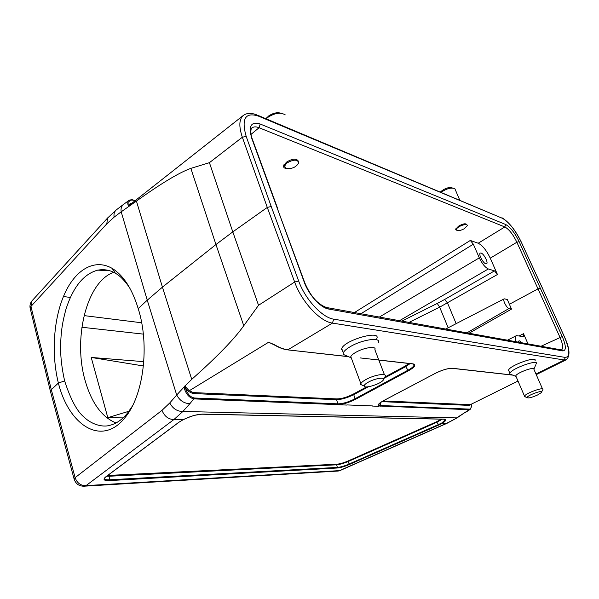 <?xml version="1.0" encoding="UTF-8"?>
<svg xmlns="http://www.w3.org/2000/svg" width="599" height="599" viewBox="0 0 599 599"><rect width="100%" height="100%" fill="white"/><g stroke="black" fill="none" stroke-linecap="round" stroke-linejoin="round"><path stroke-width="0.9" d="M116.004 422.969C101.74 417.046 91.4 402.73 84.976 380.021C73.467 339.843 85.56 286.112 110.583 273.616L113.638 272.328M143.82 361.654L91.22 357.446L107.813 417.683L123.042 417.907M298.422 161.281C296.49 158.166 292.492 158.465 286.427 162.187L283.522 165.901C283.379 167.361 284.3 168.244 286.277 168.544M466.906 224.88C466.022 223.113 463.252 223.532 458.587 226.13L455.569 229.252L456.977 230.428M342.755 351.373L341.722 348.581C344.477 340.045 381.488 329.622 376.741 338.637M509.068 371.365L508.521 370.092C510.131 365.21 538.059 355.387 534.989 360.778M337.514 404.617L337.829 403.838L336.601 399.698C341.58 399.526 347.3 397.848 353.754 394.666L354.99 398.792C348.566 402.086 342.845 403.771 337.829 403.838L194.54 398.013L189.913 403.636C184.215 403.546 179.812 400.671 176.705 395.018L184.222 386.864L184.417 388.818C186.529 394.838 189.808 398.2 194.263 398.904L337.514 404.617C342.763 404.482 348.768 402.715 355.536 399.308L408.593 370.721C415.062 366.985 416.462 364.686 412.801 363.825L360.186 357.917M337.027 404.684L346.784 405.059M347.038 404.924L372.548 405.927M372.301 406.055L378.59 406.302L379.474 405.433L378.658 404.108M512.497 375.026L452.537 368.288C448.052 368.198 442.272 369.897 435.203 373.387L383.547 400.664C378.598 403.412 377.071 405.231 378.972 406.107M366.536 386.939L353.2 394.142C347.091 397.219 341.662 398.814 336.915 398.919L193.178 392.585L189.044 390.541L184.874 386.168L191.732 379.354C217.01 356.899 234.359 339.027 243.763 325.721L258.536 305.288L294.656 282.039L267.289 207.426L232.801 231.888L258.536 305.288M536.24 374.637L566.242 359.774L564.318 359.999L332.438 323.101L287.887 349.786C283.859 349.322 279.336 347.6 274.305 344.627L268.599 342.254L273.024 344.23M561.525 349.913C563.457 348.386 562.933 344.155 559.938 337.23L516.877 242.236C513.029 234.351 509.008 229.252 504.83 226.954L478.197 243.231C482.487 245.373 486.508 250.352 490.259 258.162L497.455 274.507L439.651 307.167L448.172 327.773M509.053 308.5C506.597 308.126 502.269 299.455 504.223 298.834L507.286 299.455L511.524 309.099L509.053 308.5L466.898 332.864M469.032 333.246L511.524 309.099M528.004 343.893L523.511 333.688L519.206 335.867M354.428 312.551L470.312 240.446L478.197 243.231M201.915 148.073L131.458 203.593L129.691 205.771M123.581 204.364L123.469 204.439C121.41 206.303 120.646 208.759 121.193 211.806L136.422 201.092C161.071 183.466 179.213 172.557 190.856 168.364L209.418 162.673L242.34 137.231C238.731 126.434 239.061 119.171 243.321 115.435L202.05 147.96M505.638 224.483C510.303 227.096 514.803 232.816 519.146 241.644L562.266 336.556C566.16 345.863 566.34 350.655 562.805 350.924L328.739 309.054C320.645 307.908 308.717 294.933 304.24 282.159L251.827 138.556C248.203 126.097 250.981 121.245 260.176 124.008L505.638 224.483L504.83 226.954L259.082 127.729C256.013 126.501 253.647 126.584 251.977 127.969M444.436 419.158L444.96 420.071L441.95 422.879L438.49 424.549L436.514 421.793L348.049 460.998C343.669 462.862 339.947 463.933 336.893 464.203L107.768 475.441M413.183 363.878L413.991 365.315C413.497 366.693 411.513 368.31 408.046 370.167L405.613 366.678L410.098 363.608M380.215 402.775L380.53 405.523L379.474 405.433M348.049 460.998L349.127 464.03C344.515 466.029 340.599 467.153 337.372 467.415L336.645 464.802C339.858 464.48 343.774 463.356 348.393 461.425L436.843 422.25L442.272 419.18M106.787 476.175L109.22 476.242L109.325 479.792C105.656 479.971 104.106 479.327 104.69 477.86M471.406 404.13C471.6 407.253 470.956 408.915 469.466 409.117L469.264 409.701L470.14 409.431C471.503 406.901 471.937 405.126 471.45 404.108M194.54 398.013C190.46 397.317 187.472 394.135 185.593 388.481L185.076 386.984L185.525 386.707M523.511 333.688L523.788 336.66L516.428 335.635C515.26 336.353 515.147 338.39 516.091 341.744M518.382 342.156L518.921 340.913L519.513 340.846L522.066 342.823M189.913 403.636L182.89 411.468L173.89 419.562L86.031 485.617L339.566 470.612L446.727 423.276L457.044 417.885M183.399 419.585L183.301 419.682C193.08 415.362 192.009 416.268 195.454 415.159L202.372 414.104C196.517 414.396 190.115 416.26 183.182 419.689L173.89 419.562C168.379 419.352 164.411 416.275 161.992 410.337L169.764 402.947L176.705 395.018L147.249 300.181L162.426 287.146L191.732 379.354M337.132 471.114L340.067 470.544L447.109 423.268L442.429 423.216C446.053 420.842 446.614 419.487 444.121 419.143L202.372 414.104M179.168 422.01L105.806 476.826C102.661 479.462 103.739 480.72 109.033 480.593L337.125 468.014C340.509 467.707 344.62 466.516 349.472 464.457L438.812 425.005L438.49 424.549L349.127 464.03L349.472 464.457M379.122 406.002L469.264 409.701L456.573 417.907L182.89 411.468C177.177 411.468 172.804 408.623 169.764 402.947M74.298 479.717L74.066 478.886L75.115 477.658L161.992 410.337M243.763 325.721L215.947 244.534L232.801 231.888L209.418 162.673M50.63 392.135L50.346 391.08L51.297 389.664L58.38 383.053C51.215 354.211 53.446 318.93 64.385 294.341C75.242 269.722 94.47 258.169 112.133 268.359C123.401 275.315 132.094 288.733 138.204 308.612L147.249 300.181L121.193 211.806L114.11 217.152C113.608 213.97 114.357 211.537 116.356 209.86L123.521 204.386M138.204 308.612C149.96 345.256 143.55 395.774 125.064 417.525C102.092 446.869 69.035 425.934 58.38 383.053L64.632 380.912C70.704 399.705 77.308 411.865 84.444 417.406C90.142 423.216 101.613 428.053 110.246 425.215C116.58 423.553 122.376 419.472 127.617 412.973L132.214 406.324M185.158 385.614L184.222 386.864M190.856 168.364L215.947 244.534L162.426 287.146L136.422 201.092M470.335 404.662L383.061 400.956M337.207 403.816L337.17 404.61M185.076 386.984L184.874 386.168M274.305 344.627L268.599 342.254L188.296 391.327L192.811 393.536L336.601 399.698L336.915 398.919M188.296 391.327L185.593 388.481L184.417 388.818M135.134 200.695L133.382 200.231C129.594 199.564 128.208 201.107 129.227 204.865L129.406 205.629L129.856 205.479M456.146 323.662L447.52 302.982L444.615 299.493L494.512 270.883L488.327 268.958C485.153 267.468 482.143 263.77 479.305 257.862L473.337 244.182L360.942 313.726M341.49 349.681L342.044 349.464M470.312 240.446L473.337 244.182M485.782 263.777L486.568 263.747C488.544 262.946 484.142 254.133 481.259 253.1L480.271 253.055C478.219 253.864 482.981 263.126 485.782 263.777M128.83 206.221L128.119 205.172C127.467 202.949 127.737 201.361 128.92 200.418L129.332 200.171C131.308 199.692 132.529 199.624 133 199.984L133.382 200.231M494.512 270.883L497.455 274.507M108.052 217.497L107.535 218.073L106.809 223.839L114.11 217.152M30.399 309.234L30.092 307.976L30.961 306.426L106.809 223.839M131.563 203.51L201.93 148.05M132.327 202.911L128.119 205.172M542.776 288.988L521.489 242.558C515.342 230.113 508.963 222.019 502.344 218.276L258.356 116.071C245.276 111.946 241.21 118.722 246.182 136.392L242.34 137.231L267.289 207.426L271.212 206.483L298.654 280.968C305.138 299.275 322.284 317.732 333.695 319.155L565.224 357.423C570.211 356.944 569.956 350.138 564.475 337.005L542.776 288.988L564.528 337.02M91.22 357.446L143.446 365.967M128.95 411.243L107.813 417.683M457.142 230.495C458.901 230.9 461.237 230.323 464.15 228.781L467.242 225.741C468.029 222.558 456.7 226.489 456.46 229.477L457.142 230.495M459.71 200.036L454.888 188.737C451.541 187.24 446.959 188.408 441.149 192.249M440.43 191.942C444.9 188.213 448.906 186.903 452.447 188.004M536.382 363.945C539.482 358.606 511.516 368.445 509.884 373.267L509.786 373.948L511.711 374.719M542.829 389.664C545.083 386.273 525.78 393.086 524.507 396.134L525.578 396.987M516.136 376.704L515.769 375.85C516.93 372.578 536.098 365.832 533.964 369.441L542.492 388.886M537.528 395.011C531.762 397.549 528.296 398.425 527.127 397.624C526.708 395.415 545.12 388.916 541.436 392.57L537.528 395.011M286.165 168.506L284.555 166.163L286.764 163.085C293.42 159.319 297.426 159.214 298.781 162.786C296.265 167.166 292.065 169.075 286.165 168.506M266.173 118.827L267.746 117.434C274.814 112.926 280.639 112.073 285.244 114.881M281.133 113.263C277.225 112.08 273.024 113.009 268.532 116.056L266.046 118.767M347.375 356.18L343.122 354.323L343.279 352.804C344.133 350.939 346.522 348.865 350.445 346.566C362.53 339.326 381.615 336.878 378.343 342.808M363.241 385.621L360.665 384.461L360.845 383.622C361.482 382.432 363.181 381.069 365.937 379.534C374.382 374.734 387.478 372.72 385.105 376.501M384.446 374.779L374.869 349.719C377.115 345.698 364.05 347.442 355.754 352.362C353.043 353.927 351.388 355.349 350.789 356.615L350.67 357.625L351.486 358.479M368.355 382.147C365.517 383.734 364.117 385.03 364.155 386.026C364.117 388.961 379.504 384.416 382.926 380.507C386.954 376.696 375.858 377.894 368.355 382.147M129.586 287.685C124.427 280.295 119.71 275.51 115.45 273.324C110.044 270.029 104.069 268.988 97.525 270.201C83.493 274.087 72.921 287.265 65.815 309.735C62.019 323.887 60.986 332.512 60.589 345.96C60.447 356.517 61.794 368.168 64.632 380.919M143.318 334.115L81.883 327.256M565.224 357.423L564.318 359.999L535.985 374.053M348.266 356.577L287.385 349.838M333.695 319.155L332.438 323.101C320.143 321.656 301.611 301.784 294.656 282.039L298.654 280.968M541.069 346.252L562.266 336.556M509.397 304.27L538.022 288.875L540.313 288.239M251.026 134.371L259.082 127.729L260.176 124.008M84.092 315.606L141.663 322.779M490.259 258.162L516.877 242.236L519.146 241.644M441.366 419.158L436.514 421.793M353.2 394.142L353.754 394.666L368.37 386.782M383.937 378.373L405.613 366.678L405.066 366.124L384.678 377.138M408.593 370.721L408.046 370.167L354.99 398.792L355.536 399.308M337.125 468.014L337.372 467.415L109.325 479.792L109.033 480.593M109.512 475.441L109.22 476.242L336.645 464.802L336.893 464.203M381.87 401.644L469.504 405.403L470.911 404.377M469.466 409.117L380.53 405.523L380.298 406.204M409.057 363.496L405.066 366.124M179.034 422.198L183.182 419.689L178.757 422.31M438.812 425.005L442.429 423.216L441.95 422.879M464.532 412.778L457.074 417.892M469.871 409.596L465.064 412.718M50.346 391.095L74.066 478.886C75.676 483.932 79.165 486.373 84.526 486.201L86.031 485.617C80.738 485.744 77.099 483.094 75.115 477.658L51.297 389.664L30.961 306.426L31.904 300.93C30.272 303.012 29.673 305.355 30.092 307.976L50.346 391.042M340.12 470.514L338.24 471.046L83.089 486.253M401.847 321.116L437.263 303.431L439.651 307.167L409.02 322.412M105.806 476.826L106.218 476.519M469.504 405.403L469.781 404.774M192.811 393.536L193.178 392.585M412.801 363.825L412.344 363.863M451.968 368.25L452.537 368.288M437.263 303.431L444.615 299.493M399.496 320.69L488.327 268.958M479.305 257.862L379.362 317.051M32.496 300.286L107.528 218.081L116.139 210.032M130.507 203.488L131.458 203.593M246.182 136.392L271.212 206.483M566.242 359.774C570.375 356.158 569.829 348.633 564.61 337.2L564.475 337.005M521.489 242.558L542.836 289.01M502.344 218.276L257.922 115.36M258.356 116.071L256.821 114.903C251.281 112.724 246.781 112.904 243.321 115.435M252.456 139.567L251.827 138.556M562.805 350.924L561.016 349.853L327.466 307.684M304.606 282.309L277.292 208.325M328.739 309.054L326.477 307.519M304.779 282.9L304.24 282.159M378.838 360.104L412.599 363.893C414.463 364.686 414.927 365.165 413.984 365.315L412.981 363.848M444.975 419.989L444.458 419.278M516.443 335.627L507.503 340.195M508.514 370.115L509.884 373.267M447.086 423.261L456.992 417.922M504.223 298.834L445.723 329.038M470.395 404.632L518.008 381.046M106.075 476.707L178.989 422.228M106.023 476.744L104.705 477.867M444.937 420.094C445.349 419.832 445.02 419.54 443.934 419.21L202.148 414.209M270.86 343.309L273.983 344.747C279.014 347.697 283.574 349.404 287.67 349.868L348.566 356.704M272.44 343.961L270.741 343.249M378.703 404.063L378.733 404.048C379.961 403.412 376.966 404.677 383.622 400.649L435.278 373.372C442.279 369.935 447.97 368.258 452.35 368.355L512.751 375.131M106.165 269.894L105.596 270.508M129.249 200.201L123.469 204.439M63.457 296.498L70.338 297.471M135.277 200.583L133.263 200.051M521.549 242.588C515.672 230.428 509.15 222.162 501.984 217.774M277.651 208.497L252.464 139.492M252.201 138.781C250.045 133.742 250.936 127.49 251.954 127.991M304.794 282.84L304.816 282.893C309.713 294.072 315.92 303.498 326.448 307.497L326.53 307.512M456.46 229.477L455.974 228.354M524.507 396.134L515.769 375.85M541.766 391.783L542.462 390.136M527.127 397.624L524.402 396.508M534.016 368.917L535.768 364.798M515.694 376.299L509.786 373.948M284.555 166.163L283.993 164.658M266.952 117.516L266.091 118.789M343.279 352.804L341.722 348.581M360.845 383.622L350.789 356.615M383.652 378.98L384.348 377.512M364.155 386.026L360.665 384.461M350.67 357.625L343.122 354.323M97.525 270.134L109.632 270.703M115.465 273.331L112.133 268.359M127.624 412.981L125.139 417.428"/></g></svg>
